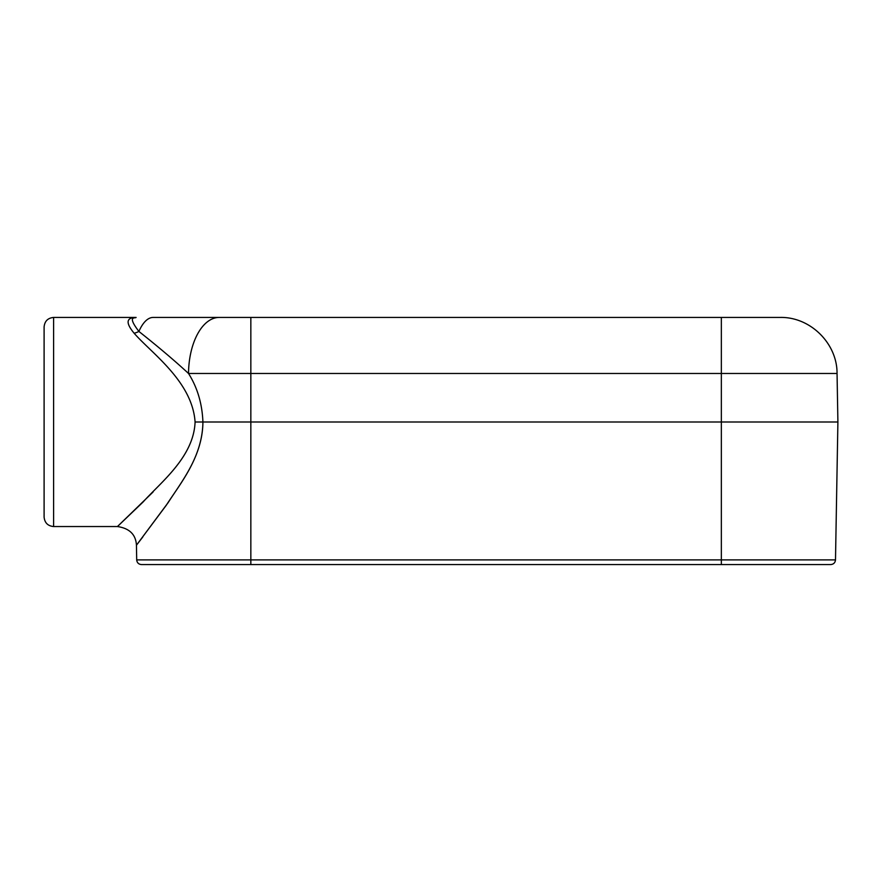<?xml version="1.0" encoding="UTF-8"?>
<svg xmlns="http://www.w3.org/2000/svg" width="882" height="882" viewBox="0 0 882 882"><rect width="100%" height="100%" fill="white"/><g stroke="black" fill="none" stroke-linecap="round" stroke-linejoin="round"><path stroke-width="1.32" d="M44.1 421.993L44.1 517.039C44.662 522.817 47.837 525.981 53.604 526.543L53.604 317.432C47.837 317.994 44.662 321.158 44.1 326.935L44.1 421.993M721.344 317.432L721.344 559.894L136.699 559.894C137.019 562.738 138.595 564.293 141.451 564.568L830.745 564.568L721.344 564.568L721.344 559.894L835.497 559.894L837.9 421.993L202.915 421.993C202.54 457.229 180.171 483.656 166.279 505.254L136.445 545.219L168.043 502.762C181.582 481.594 202.706 455.895 202.915 421.993L195.087 421.993C193.731 457.218 160.436 482.52 143.016 502.078L117.802 526.201L143.016 502.067C160.458 482.531 193.731 457.218 195.087 421.993C192.287 381.289 151.318 353.109 134.141 333.242C125.498 322.834 126.148 317.564 136.115 317.432L136.104 317.432C135.608 318.578 126.413 315.117 138.904 331.445A57.032 21.752 -90 0 1 153.181 317.432L219.232 317.432A57.032 30.716 90 0 0 188.516 373.472L837.051 373.472C837.283 343.352 810.15 316.671 780.03 317.432L219.232 317.432M53.604 526.543L117.438 526.543L153.06 492.013M788.552 564.568L790.107 564.568M157.216 564.568L187.634 564.568M134.141 333.242A19.007 14.63 -41.3 0 0 138.904 331.445C158.396 346.902 174.934 360.914 188.516 373.472C197.403 387.551 202.199 403.724 202.915 421.993M142.774 537.017L137.294 544.117M250.841 317.432L250.841 564.568M53.604 317.432L136.004 317.432M835.497 559.894C835.177 562.738 833.589 564.293 830.745 564.568M117.438 526.543C129.5 528.318 135.828 534.547 136.445 545.219L136.699 559.894M837.051 373.472L837.9 421.993"/></g></svg>
